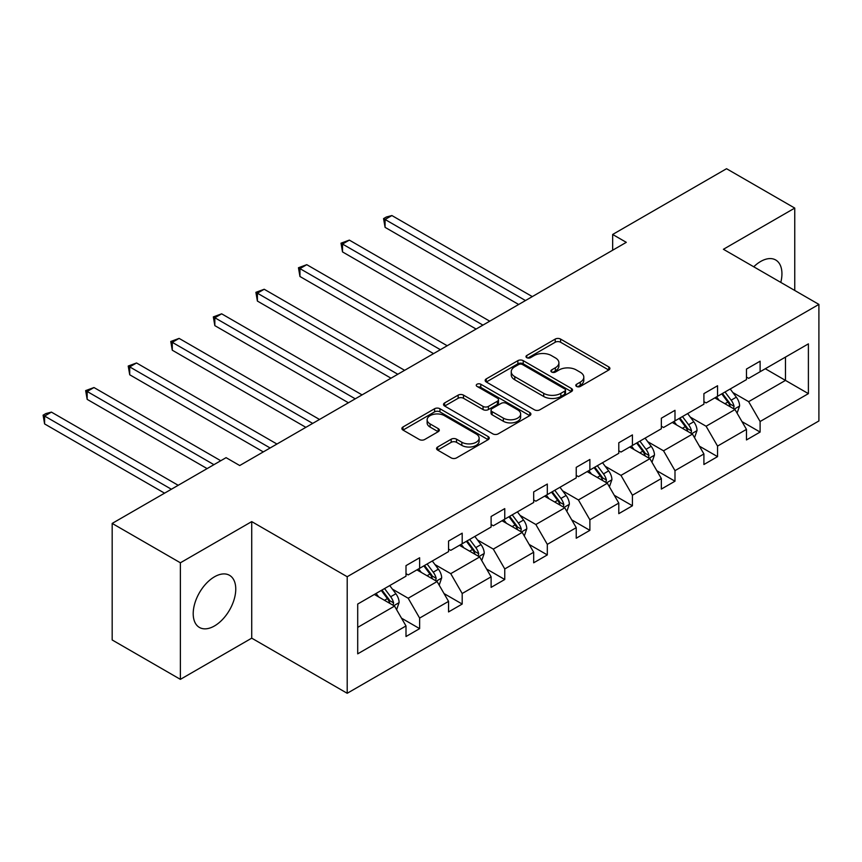 <?xml version="1.0" encoding="UTF-8"?>
<svg xmlns="http://www.w3.org/2000/svg" width="862" height="862" viewBox="0 0 862 862"><rect width="100%" height="100%" fill="white"/><g stroke="black" fill="none" stroke-linecap="round" stroke-linejoin="round"><path stroke-width="1.29" d="M576.581 386.435A2.651 1.53 0 0 0 580.331 386.435L608.787 370.003A3.782 2.187 0 0 0 609.897 368.462A3.782 2.187 0 0 0 608.787 366.91L560.58 339.078A3.782 2.187 0 0 0 555.225 339.078L526.779 355.51A2.651 1.53 0 0 0 525.992 356.588A2.651 1.53 0 0 0 526.779 357.676A2.651 1.53 0 0 0 530.518 357.676L534.203 355.553A12.122 6.993 0 0 1 551.346 355.553L555.365 357.87A12.122 6.993 0 0 1 558.91 362.816A12.122 6.993 0 0 1 555.365 367.762L551.68 369.884A2.651 1.53 0 0 0 550.904 370.972A2.651 1.53 0 0 0 551.68 372.05A2.651 1.53 0 0 0 555.43 372.05L559.104 369.927A12.122 6.993 0 0 1 576.247 369.927L580.266 372.244A12.122 6.993 0 0 1 583.811 377.19A12.122 6.993 0 0 1 580.266 382.135L576.581 384.269A2.651 1.53 0 0 0 575.805 385.346A2.651 1.53 0 0 0 576.581 386.435L576.581 384.269M214.476 625.952A30.095 17.38 120 0 0 234.141 599.435A30.095 17.38 120 0 0 229.529 575.32A30.095 17.38 120 0 0 214.476 576.807A30.095 17.38 120 0 0 194.823 603.335A30.095 17.38 120 0 0 199.434 627.45A30.095 17.38 120 0 0 214.476 625.952M780.789 282.402A30.095 17.38 120 0 0 775.703 259.99A30.095 17.38 120 0 0 760.65 261.477A30.095 17.38 120 0 0 753.754 266.789M437.67 447.001A3.782 2.187 0 0 0 436.56 448.542A3.782 2.187 0 0 0 437.67 450.093L451.192 457.894A3.782 2.187 0 0 0 456.548 457.894L488.151 439.652A3.782 2.187 0 0 0 489.26 438.111A3.782 2.187 0 0 0 488.151 436.56L439.943 408.728A3.782 2.187 0 0 0 434.588 408.728L402.985 426.981A3.782 2.187 0 0 0 401.886 428.522A3.782 2.187 0 0 0 402.985 430.063L419.32 439.501A3.782 2.187 0 0 0 424.686 439.501L438.208 431.69A3.782 2.187 0 0 0 439.318 430.149A3.782 2.187 0 0 0 438.208 428.597L430.106 423.921A10.128 5.851 0 0 1 427.132 419.783A10.128 5.851 0 0 1 433.392 414.385A10.128 5.851 0 0 1 444.426 415.656L476.158 433.974A10.128 5.851 0 0 1 479.132 438.111A10.128 5.851 0 0 1 472.872 443.51A10.128 5.851 0 0 1 461.838 442.238L456.548 439.189A3.782 2.187 0 0 0 451.192 439.189L437.67 447.001L437.67 450.093M251.726 521.607L180.384 562.789L112.179 523.417L112.179 639.97L180.384 679.353L251.726 638.16L347.203 693.285L347.203 576.732L251.726 521.607L251.726 638.16M794.753 290.462L794.753 208.087L723.412 249.28L818.9 304.405L347.203 576.732M794.753 208.087L726.547 168.715L612.656 234.464L612.656 250.217M112.179 523.417L226.081 457.657L239.711 465.534L626.297 242.341L612.656 234.464M534.472 409.816A3.782 2.187 0 0 0 539.827 409.816L571.431 391.574A3.782 2.187 0 0 0 572.54 390.023A3.782 2.187 0 0 0 571.431 388.482L523.223 360.65A3.782 2.187 0 0 0 517.868 360.65L486.276 378.892A3.782 2.187 0 0 0 485.166 380.444A3.782 2.187 0 0 0 486.276 381.985L534.472 409.816M478.098 387.006A2.651 1.53 0 0 1 480.78 387.383L480.78 384.226L529.785 412.521A3.782 2.187 0 0 1 530.895 414.062A3.782 2.187 0 0 1 529.785 415.613L498.193 433.855A3.782 2.187 0 0 1 492.827 433.855L444.63 406.024L444.63 402.931A3.782 2.187 0 0 0 443.521 404.483A3.782 2.187 0 0 0 444.63 406.024M444.63 402.931L458.153 395.13A3.782 2.187 0 0 1 463.508 395.13L483.054 406.411A3.782 2.187 0 0 0 488.409 406.411L497.385 401.239A3.782 2.187 0 0 0 498.495 399.688A3.782 2.187 0 0 0 497.385 398.147L477.031 386.392A2.651 1.53 0 0 1 476.255 385.314A2.651 1.53 0 0 1 477.893 383.892A2.651 1.53 0 0 1 480.78 384.226M180.384 562.789L180.384 679.353M357.708 604.057L406.002 576.182L406.002 565.634L419.632 557.757L419.632 568.306L448.552 551.615L448.552 541.056L462.194 533.179L462.194 543.739L491.114 527.038L491.114 516.489L504.755 508.612L504.755 519.161L533.675 502.471L533.675 491.911L547.316 484.045L547.316 494.594L576.236 477.893L576.236 467.344L589.877 459.468L589.877 470.027L618.787 453.326L618.787 442.777L632.428 434.901L632.428 445.449L661.348 428.759L661.348 418.199L674.989 410.323L674.989 420.882L703.909 404.181L703.909 393.632L717.55 385.756L717.55 396.304L746.47 379.614L746.47 369.055L760.112 361.189L760.112 371.737L808.394 343.863L808.394 393.632L760.112 421.507L760.112 432.067L746.47 439.943L746.47 429.384L717.55 446.085L717.55 456.634L703.909 464.51L703.909 453.962L674.989 470.652L674.989 481.201L661.348 489.077L661.348 478.529L632.428 495.219L632.428 505.778L618.787 513.655L618.787 503.096L589.877 519.797L589.877 530.345L576.236 538.222L576.236 527.673L547.316 544.364L547.316 554.923L533.675 562.8L533.675 552.24L504.755 568.942L504.755 579.49L491.114 587.367L491.114 576.818L462.194 593.509L462.194 604.057L448.552 611.934L448.552 601.385L419.632 618.076L419.632 628.635L406.002 636.512L406.002 625.952L357.708 653.838L357.708 604.057M347.203 693.285L818.9 420.958L818.9 304.405M416.906 569.879L437.099 581.538L408.179 598.239L392.393 589.112M408.179 598.239L419.632 618.076M437.099 581.538L448.552 601.385M406.002 573.661L408.179 574.922L419.632 568.306M459.468 545.312L479.66 556.971L450.74 573.661L434.944 564.545M450.74 573.661L462.194 593.509M479.66 556.971L491.114 576.818M448.552 549.094L450.74 550.355L462.194 543.739M502.029 520.745L522.21 532.393L493.301 549.094L477.505 539.978M493.301 549.094L504.755 568.942M522.21 532.393L533.675 552.24M491.114 524.516L493.301 525.777L504.755 519.161M544.59 496.167L564.772 507.826L535.852 524.516L520.066 515.401M535.852 524.516L547.316 544.364M564.772 507.826L576.236 527.673M533.675 499.949L535.852 501.21L547.316 494.594M587.141 471.6L607.333 483.248L578.413 499.949L562.627 490.834M578.413 499.949L589.877 519.797M607.333 483.248L618.787 503.096M576.236 475.382L578.413 476.643L589.877 470.027M629.702 447.022L649.894 458.681L620.974 475.382L605.178 466.267M620.974 475.382L632.428 495.219M649.894 458.681L661.348 478.529M618.787 450.804L620.974 452.065L632.428 445.449M672.263 422.455L692.455 434.114L663.535 450.804L647.739 441.689M663.535 450.804L674.989 470.652M692.455 434.114L703.909 453.962M661.348 426.237L663.535 427.498L674.989 420.882M714.824 397.888L735.006 409.536L706.097 426.237L690.3 417.122M706.097 426.237L717.55 446.085M735.006 409.536L746.47 429.384M703.909 401.66L706.097 402.92L717.55 396.304M765.294 368.742L785.476 380.401L748.647 401.66L732.862 392.544M748.647 401.66L760.112 421.507M808.394 393.632L785.476 380.401L785.476 357.094L808.394 343.863M746.47 377.093L748.647 378.353L760.112 371.737M357.708 627.374L394.537 606.105L374.345 594.457M394.537 606.105L406.002 625.952M741.966 421.593L760.112 432.067M699.405 446.16L717.55 456.634M656.844 470.727L674.989 481.201M614.294 495.305L632.428 505.778M571.732 519.872L589.877 530.345M529.171 544.45L547.316 554.923M486.61 569.017L504.755 579.49M444.059 593.584L462.194 604.057M401.498 618.162L419.632 628.635M577.637 386.801L580.266 385.292A12.122 6.993 0 0 0 583.811 380.347L583.811 377.19M558.91 362.816L558.91 365.962A12.122 6.993 0 0 1 555.365 370.908L552.736 372.427M608.734 370.035L560.58 342.236A3.782 2.187 0 0 0 555.225 342.236L527.835 358.053M571.377 391.596L523.223 363.796A3.782 2.187 0 0 0 517.868 363.796L486.319 382.017M564.729 391.111A2.651 1.53 0 0 0 565.504 390.023A2.651 1.53 0 0 0 564.729 388.945L522.426 364.518A2.651 1.53 0 0 0 518.676 364.518L514.786 366.759A12.122 6.993 0 0 0 511.241 371.705A12.122 6.993 0 0 0 514.786 376.651L543.707 393.352A12.122 6.993 0 0 0 560.85 393.352L564.729 391.111L564.729 394.257A2.651 1.53 0 0 0 565.504 393.18L565.504 390.023M511.241 371.705L511.241 374.851A12.122 6.993 0 0 0 514.786 379.797L514.786 376.651M564.729 394.257L560.85 396.498A12.122 6.993 0 0 1 543.707 396.498L514.786 379.797M444.684 406.056L458.153 398.276L458.153 395.13M498.495 399.688L498.495 402.834A3.782 2.187 0 0 1 497.385 404.386L488.409 409.569A3.782 2.187 0 0 1 483.054 409.569L463.508 398.276A3.782 2.187 0 0 0 458.153 398.276M480.78 387.383L529.731 415.646M503.343 418.124A10.128 5.851 0 0 0 514.388 419.395A10.128 5.851 0 0 0 520.637 413.986A10.128 5.851 0 0 0 517.674 409.849L506.49 403.394A3.782 2.187 0 0 0 501.134 403.394L492.159 408.577A3.782 2.187 0 0 0 491.049 410.129A3.782 2.187 0 0 0 492.159 411.67L503.343 418.124L503.343 421.27A10.128 5.851 0 0 0 514.388 422.542A10.128 5.851 0 0 0 520.637 417.143L520.637 413.986M491.049 410.129L491.049 413.275A3.782 2.187 0 0 0 492.159 414.816L492.159 411.67M503.343 421.27L492.159 414.816M479.132 438.111L479.132 441.258A10.128 5.851 0 0 1 472.872 446.656A10.128 5.851 0 0 1 461.838 445.395L456.548 442.335A3.782 2.187 0 0 0 451.192 442.335L437.724 450.115M427.132 419.783L427.132 422.94A10.128 5.851 0 0 0 430.106 427.078L430.106 423.921M438.155 431.722L430.106 427.078M488.097 439.685L439.943 411.885A3.782 2.187 0 0 0 434.588 411.885L403.039 430.095M737.085 413.135L739.596 405.883A10.225 5.905 -120 0 0 736.331 397.177L730.2 388.999M719.22 400.421L716.559 396.876M532.307 296.603L391.898 215.543L385.077 219.476L385.077 227.352L518.665 304.48M733.497 408.663L734.068 406.325A10.225 5.905 -120 0 0 731.148 400.173L725.017 391.994M722.464 393.471L729.198 402.468A5.204 3.006 60 0 1 730.146 404.052L734.068 406.325M721.742 393.88L727.873 402.058A10.225 5.905 60 0 1 730.416 406.886M385.077 227.352L383.568 218.614L525.486 300.547M383.568 218.614L386.295 217.03L391.898 215.543M694.524 437.702L697.035 430.461A10.225 5.905 -120 0 0 693.77 421.755L687.65 413.577M676.659 424.998L674.009 421.453M489.745 321.181L349.336 240.11L342.516 244.043L342.516 251.919L476.104 329.058M690.936 433.241L691.518 430.892A10.225 5.905 -120 0 0 688.587 424.74L682.467 416.561M679.902 418.048L686.637 427.046A5.204 3.006 60 0 1 687.585 428.629L691.518 430.892M679.191 418.458L685.312 426.636A10.225 5.905 60 0 1 687.865 431.463M342.516 251.919L341.007 243.181L482.925 325.114M341.007 243.181L349.336 240.11M651.963 462.269L654.473 455.028A10.225 5.905 -120 0 0 651.209 446.322L645.088 438.144M634.098 449.565L631.447 446.02M447.195 345.748L306.775 264.677L299.954 268.621L299.954 276.497L433.554 353.625M648.386 457.808L648.957 455.459A10.225 5.905 -120 0 0 646.026 449.317L639.906 441.139M637.341 442.615L644.086 451.613A5.204 3.006 60 0 1 645.024 453.196L648.957 455.459M636.63 443.025L642.75 451.203A10.225 5.905 60 0 1 645.304 456.03M299.954 276.497L298.457 267.748L440.374 349.692M298.457 267.748L306.775 264.677M609.402 486.847L611.912 479.595A10.225 5.905 -120 0 0 608.647 470.889L602.527 462.711M591.547 474.132L588.886 470.587M404.634 370.315L264.214 289.255L257.393 293.188L257.393 301.064L390.992 378.192M605.824 482.386L606.395 480.037A10.225 5.905 -120 0 0 603.465 473.884L597.344 465.706M594.78 467.182L601.525 476.19A5.204 3.006 60 0 1 602.473 477.763L606.395 480.037M594.069 467.603L600.2 475.77A10.225 5.905 60 0 1 602.743 480.608M257.393 301.064L255.895 292.326L397.813 374.259M255.895 292.326L264.214 289.255M566.851 511.414L569.351 504.173A10.225 5.905 -120 0 0 566.097 495.467L559.966 487.289M548.986 498.71L546.325 495.165M362.072 394.893L221.653 313.822L214.832 317.766L214.832 325.631L348.431 402.769M563.263 506.953L563.834 504.604A10.225 5.905 -120 0 0 560.914 498.451L554.783 490.284M552.219 491.76L558.964 500.757A5.204 3.006 60 0 1 559.912 502.341L563.834 504.604M551.508 492.17L557.639 500.348A10.225 5.905 60 0 1 560.181 505.175M214.832 325.631L213.334 316.893L355.252 398.826M213.334 316.893L221.653 313.822M524.29 535.992L526.801 528.74A10.225 5.905 -120 0 0 523.536 520.034L517.405 511.856M506.425 523.277L503.764 519.732M319.511 419.46L179.102 338.389L172.281 342.333L172.281 350.209L305.87 427.337M520.702 531.52L521.273 529.182A10.225 5.905 -120 0 0 518.353 523.029L512.222 514.851M509.668 516.327L516.403 525.324A5.204 3.006 60 0 1 517.351 526.908L521.273 529.182M508.957 516.737L515.077 524.915A10.225 5.905 60 0 1 517.62 529.742M172.281 350.209L170.773 341.471L312.69 423.404M170.773 341.471L179.102 338.389M481.729 560.559L484.239 553.307A10.225 5.905 -120 0 0 480.974 544.601L474.854 536.433M463.864 547.855L461.213 544.31M276.95 444.038L136.541 362.967L129.72 366.9L129.72 374.776L263.309 451.914M478.151 556.098L478.722 553.749A10.225 5.905 -120 0 0 475.792 547.596L469.671 539.418M467.107 540.905L473.852 549.902A5.204 3.006 60 0 1 474.79 551.486L478.722 553.749M466.396 541.314L472.516 549.493A10.225 5.905 60 0 1 475.07 554.32M129.72 374.776L128.222 366.038L270.129 447.971M128.222 366.038L136.541 362.967M439.167 585.126L441.678 577.885A10.225 5.905 -120 0 0 438.413 569.179L432.293 561M421.302 572.422L418.652 568.877M220.758 460.728L93.98 387.534L87.159 391.477L87.159 399.354L207.117 468.605M435.59 580.665L436.161 578.316A10.225 5.905 -120 0 0 433.23 572.174L427.11 563.996M424.546 565.472L431.291 574.469A5.204 3.006 60 0 1 432.239 576.053L436.161 578.316M423.835 565.881L429.955 574.06A10.225 5.905 60 0 1 432.508 578.887M87.159 399.354L85.661 390.605L213.938 464.672M85.661 390.605L93.98 387.534M396.617 609.703L399.117 602.452A10.225 5.905 -120 0 0 395.863 593.746L389.732 585.567M378.752 596.989L376.091 593.444M178.197 485.295L51.418 412.111L44.598 416.044L44.598 423.921L164.556 493.172M393.029 605.243L393.6 602.894A10.225 5.905 -120 0 0 390.669 596.741L384.549 588.563M381.985 590.039L388.73 599.047A5.204 3.006 60 0 1 389.678 600.62L393.6 602.894M381.273 590.459L387.404 598.627A10.225 5.905 60 0 1 389.947 603.454M44.598 423.921L43.1 415.182L171.376 489.239M43.1 415.182L45.826 413.598L51.418 412.111M580.266 385.292L580.266 382.135M551.68 372.05L551.68 369.884M555.365 370.908L555.365 367.762M526.779 357.676L526.779 355.51M555.225 342.236L555.225 339.078M560.58 342.236L560.58 339.078M608.787 370.003L608.787 366.91M486.276 381.985L486.276 378.892M517.868 363.796L517.868 360.65M523.223 363.796L523.223 360.65M571.431 391.574L571.431 388.482M543.707 396.498L543.707 393.352M560.85 396.498L560.85 393.352M463.508 398.276L463.508 395.13M483.054 409.569L483.054 406.411M488.409 409.569L488.409 406.411M497.385 404.386L497.385 401.239M529.785 415.613L529.785 412.521M451.192 442.335L451.192 439.189M456.548 442.335L456.548 439.189M461.838 445.395L461.838 442.238M438.208 431.69L438.208 428.597M402.985 430.063L402.985 426.981M434.588 411.885L434.588 408.728M439.943 411.885L439.943 408.728M488.151 439.652L488.151 436.56M734.273 409.116L739.521 406.077M731.148 400.173L736.331 397.177M724.964 403.739L727.873 402.058M691.712 433.683L696.97 430.655M688.587 424.74L693.77 421.755M682.402 428.306L685.312 426.636M649.151 458.261L654.409 455.222M646.026 449.317L651.209 446.322M639.852 452.884L642.75 451.203M606.6 482.828L611.848 479.8M603.465 473.884L608.647 470.889M597.291 477.451L600.2 475.77M564.039 507.395L569.286 504.367M560.914 498.451L566.097 495.467M554.729 502.029L557.639 500.348M521.478 531.973L526.725 528.934M518.353 523.029L523.536 520.034M512.168 526.596L515.077 524.915M478.916 556.54L484.175 553.512M475.792 547.596L480.974 544.601M469.607 551.163L472.516 549.493M436.366 581.117L441.613 578.079M433.23 572.174L438.413 569.179M427.056 575.741L429.955 574.06M393.805 605.684L399.052 602.657M390.669 596.741L395.863 593.746M384.495 600.308L387.404 598.627"/></g></svg>
